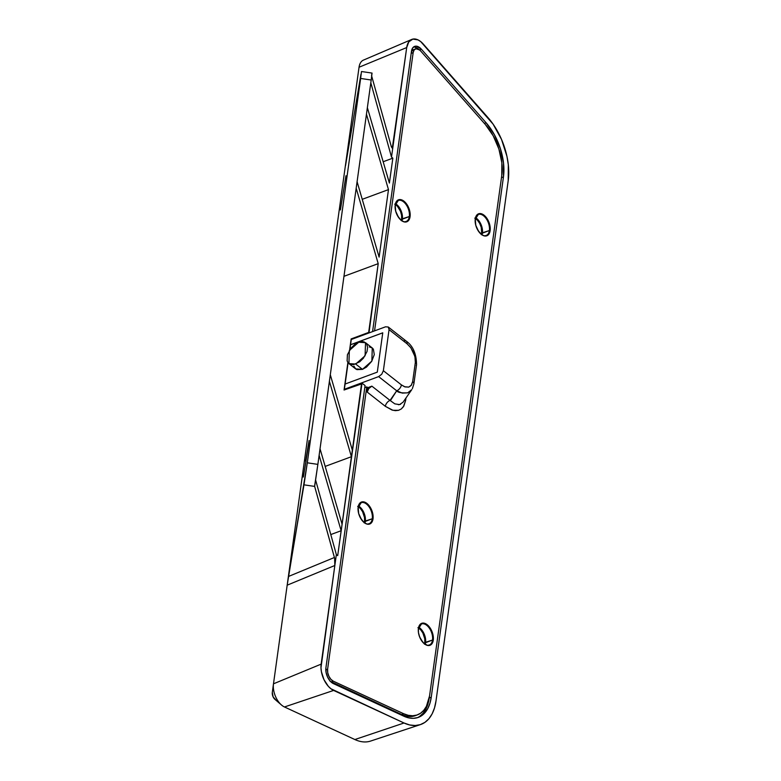 <?xml version="1.0" encoding="UTF-8"?>
<svg xmlns="http://www.w3.org/2000/svg" width="781" height="781" viewBox="0 0 781 781"><rect width="100%" height="100%" fill="white"/><g stroke="black" fill="none" stroke-linecap="round" stroke-linejoin="round"><path stroke-width="1.17" d="M345.973 175.754L340.379 209.972L345.973 175.754M308.915 442.837L303.467 476.371L308.915 442.837M365.518 342.674L372.273 347.984L371.863 361.076L362.462 369.364L355.706 364.053L365.098 355.765L365.518 342.674L358.733 342.215L349.332 350.503L348.922 363.595L355.706 364.053L362.462 369.364L356.995 369.638L355.628 368.866L353.891 366.152M358.098 507.601L361.203 502.7A11.217 6.443 -110.7 0 1 369.14 506.957A11.217 6.443 -110.7 0 1 372.273 518.76L365.323 521.396A11.217 6.443 69.3 0 0 358.567 506A11.217 6.443 -110.7 0 1 365.323 521.396L364.571 521.278A10.68 6.131 69.3 0 0 358.372 506.771M418.352 628.881L421.457 623.97A11.217 6.443 -110.7 0 1 429.394 628.236A11.217 6.443 -110.7 0 1 432.528 640.039L425.577 642.665A11.217 6.443 69.3 0 0 418.821 627.28A11.217 6.443 -110.7 0 1 425.577 642.665L424.825 642.558A10.68 6.131 69.3 0 0 418.626 628.051M475.209 219.363L478.314 214.453A11.217 6.443 -110.7 0 1 486.251 218.709A11.217 6.443 -110.7 0 1 489.384 230.522L482.433 233.148A11.217 6.443 69.3 0 0 475.678 217.762A11.217 6.443 -110.7 0 1 482.433 233.148L481.682 233.041A10.68 6.131 69.3 0 0 475.492 218.534M395.147 205.374L398.261 200.473A11.217 6.443 -110.7 0 1 406.198 204.729A11.217 6.443 -110.7 0 1 409.332 216.532L402.371 219.168A11.217 6.443 69.3 0 0 395.625 203.773A11.217 6.443 -110.7 0 1 402.371 219.168L401.629 219.051A10.68 6.131 69.3 0 0 395.43 204.544M422.287 623.765A11.217 6.443 -110.7 0 1 429.784 628.822A11.217 6.443 -110.7 0 1 432.528 640.039L433.27 640.147A11.754 6.746 69.3 0 0 427.168 624.702A11.754 6.746 69.3 0 0 418.401 628.471L418.401 628.471A11.754 6.746 69.3 0 0 424.503 643.915A11.754 6.746 69.3 0 0 433.27 640.147L432.528 640.039A11.217 6.443 -110.7 0 1 428.564 645.165M362.033 502.486A11.217 6.443 -110.7 0 1 369.53 507.552A11.217 6.443 -110.7 0 1 372.273 518.76L373.015 518.877A11.754 6.746 69.3 0 0 366.914 503.423A11.754 6.746 69.3 0 0 358.147 507.191L358.147 507.191A11.754 6.746 69.3 0 0 364.249 522.635A11.754 6.746 69.3 0 0 373.015 518.877L372.273 518.76A11.217 6.443 -110.7 0 1 368.31 523.885M479.153 214.248A11.217 6.443 -110.7 0 1 486.641 219.305A11.217 6.443 -110.7 0 1 489.384 230.522L490.136 230.629A11.754 6.746 69.3 0 0 484.025 215.185A11.754 6.746 69.3 0 0 475.258 218.944L475.258 218.944A11.754 6.746 69.3 0 0 481.36 234.398A11.754 6.746 69.3 0 0 490.136 230.629L489.384 230.522A11.217 6.443 -110.7 0 1 485.421 235.647M399.091 200.258A11.217 6.443 -110.7 0 1 406.589 205.325A11.217 6.443 -110.7 0 1 409.332 216.532L410.074 216.649A11.754 6.746 69.3 0 0 403.972 201.195A11.754 6.746 69.3 0 0 395.196 204.964L395.196 204.964A11.754 6.746 69.3 0 0 401.307 220.418A11.754 6.746 69.3 0 0 410.074 216.649L409.332 216.532A11.217 6.443 -110.7 0 1 405.368 221.658M481.321 234.642L481.682 233.041L489.384 230.522A11.217 6.443 -110.7 0 1 486.251 235.432C482.092 238.01 473.813 226.783 475.375 219.178M401.258 220.662L401.629 219.051L409.332 216.532A11.217 6.443 -110.7 0 1 406.198 221.453C402.039 224.03 393.751 212.803 395.323 205.188M364.21 522.88L364.571 521.278L372.273 518.76A11.217 6.443 -110.7 0 1 369.14 523.68C364.981 526.257 356.702 515.03 358.264 507.416M424.464 644.159L424.825 642.558L432.528 640.039A11.217 6.443 -110.7 0 1 429.394 644.95C425.235 647.537 416.956 636.31 418.518 628.695M401.629 219.051L401.58 215.312L400.507 211.319L397.373 206.213L394.737 204.144M402.03 220.72A11.217 6.443 69.3 0 0 402.371 219.168M481.682 233.041L481.223 227.291L479.69 223.415L477.435 220.193L474.789 218.124M482.092 234.7A11.217 6.443 69.3 0 0 482.433 233.148M424.825 642.558L424.776 638.809L422.833 632.932L420.578 629.72L417.933 627.641M425.235 644.218A11.217 6.443 69.3 0 0 425.577 642.665M364.571 521.278L364.522 517.539L362.579 511.662L360.314 508.441L357.678 506.371M364.981 522.948A11.217 6.443 69.3 0 0 365.323 521.396M419.69 716.382L423.107 713.258L425.879 709.08L429.208 697.999L431.249 697.228L503.452 176.926L501.47 177.668L503.452 176.926L431.249 697.228A45.894 26.349 -110.7 0 1 418.44 717.339A45.894 26.349 -110.7 0 1 403.767 716.167L333.37 683.59L403.767 716.167L408.668 717.856L413.374 718.325L417.776 717.573L421.73 715.601L425.147 712.487L427.92 708.299L429.97 703.164L431.249 697.228L429.208 697.999M419.348 49.994L414.594 46.977M415.531 48.891A8.503 4.881 -110.7 0 1 420.715 51.048L419.534 49.916L421.389 49.223L486.114 122.783L484.396 123.437L486.114 122.783L421.389 49.223L416.644 46.206L415.141 46.235L412.729 47.866L411.47 51.292L372.566 331.613L411.47 51.292A11.178 6.414 -110.7 0 1 414.584 46.401A11.178 6.414 -110.7 0 1 421.389 49.223L419.543 49.925L415.951 48.773L414.115 50.013L413.159 52.62L374.548 330.88L413.159 52.62L411.177 53.372L413.159 52.62A8.503 4.881 -110.7 0 1 415.531 48.891L413.491 49.672A8.503 4.881 69.3 0 0 411.314 52.434L412.065 50.785L413.91 49.545M414.818 715.835L410.679 716.548L406.247 716.099L401.639 714.508L330.002 681.178M366.777 386.898L364.795 387.649L366.777 386.898L367.783 387.698L371.873 386.146L390.031 400.409A5.34 3.173 -51.9 0 0 385.336 406.325L392.921 410.289L398.554 410.318L401.278 408.971L403.806 406.071L405.632 400.468A5.34 3.017 7.9 0 1 404.831 399.638A5.34 3.017 7.9 0 0 405.632 400.468L403.396 406.735L401.278 408.971L398.554 410.318L395.391 410.669L391.994 410.025L385.336 406.325L367.177 392.062A5.34 3.173 128.1 0 1 371.873 386.146L390.031 400.409A5.34 3.173 -51.9 0 0 385.336 406.325L367.177 392.062L367.783 387.698L371.873 386.146L368.808 388.518L367.177 392.062L367.783 387.698L366.777 386.898L327.6 669.2L366.777 386.898M325.804 669.883L327.6 669.2L325.804 669.883M333.272 681.159A8.503 4.881 -110.7 0 1 327.6 669.2L327.717 672.646L328.889 676.248L330.871 679.294L333.272 681.159L331.232 681.94L333.272 681.159L403.679 713.736L333.272 681.159M330.695 681.657A8.503 4.881 69.3 0 0 331.232 681.94L401.639 714.508L403.679 713.736L401.639 714.508A43.219 24.807 69.3 0 0 415.453 715.611L417.493 714.84A43.219 24.807 -110.7 0 1 403.679 713.736L408.287 715.328L412.719 715.767L416.869 715.054L420.598 713.209L423.81 710.271L426.426 706.327L429.56 695.9A43.219 24.807 -110.7 0 1 417.493 714.84M501.753 175.598L429.56 695.9L501.753 175.598L501.851 162.78L498.883 148.995L493.201 135.787L485.431 124.609A43.219 24.807 -110.7 0 1 501.753 175.598M420.715 51.048L485.431 124.609L420.715 51.048M418.782 49.398A11.178 6.414 69.3 0 0 413.618 46.938M486.114 122.783A45.894 26.349 -110.7 0 1 503.452 176.926L503.55 163.317L500.396 148.683L494.363 134.654L486.114 122.783M417.405 717.68A45.894 26.349 69.3 0 0 429.189 698.146M333.37 683.59A11.178 6.414 -110.7 0 1 325.911 667.872L365.078 385.57L325.911 667.872L326.067 672.402L327.6 677.137L330.207 681.13L333.37 683.59M377.301 372.127L345.085 384.047L377.301 372.127L382.758 332.813L350.542 344.733L382.749 332.852L350.571 344.753L349.898 349.615L351.274 339.491L385.541 326.809L351.274 339.491L350.542 344.733L382.758 332.813L377.301 372.127M405.974 397.998L405.632 400.468L405.974 397.998M400.585 404.285L398.349 404.724M390.344 400.702L396.709 390.793L378.629 376.608L344.362 389.289L344.841 389.66L362.013 383.159L365.078 385.57L362.013 383.159L344.841 389.66L344.362 389.289L345.085 384.047L344.362 389.289L378.629 376.608L396.709 390.793L390.031 400.409L394.815 403.855L399.56 404.607L403.045 402.205L411.743 389.68L407.741 392.823L402.274 393.107L396.709 390.793A5.34 3.173 -51.9 0 0 401.405 384.887L383.364 370.711L381.724 374.245L378.629 376.608L381.724 374.245L383.364 370.711L401.405 384.887L405.095 386.937L408.746 387.103L411.431 385.111L412.671 381.626L415.346 362.413L415.209 357.854L413.549 352.446L410.581 347.418L407.096 343.825A5.34 3.173 -51.9 0 0 406.305 341.17A5.34 3.173 128.1 0 1 407.096 343.825L389.055 329.65L383.364 370.711L389.055 329.65L407.096 343.825L410.884 347.809L414.926 356.468L415.346 362.413A5.34 3.017 7.9 0 1 416.546 364.678A5.34 3.017 7.9 0 1 416.224 365.479M388.274 327.014L385.541 326.809L388.274 327.014L389.055 329.65L388.274 327.014L406.305 341.17A5.34 3.173 128.1 0 0 403.611 341.004M412.368 388.635L413.871 383.91A5.34 3.017 -172.1 0 0 412.671 381.626L411.128 385.521L408.746 387.103L404.578 386.751L401.405 384.887A5.34 3.173 128.1 0 1 396.709 390.793C397.841 392.492 401.512 393.165 407.741 392.823L411.724 389.67M412.671 381.626A5.34 3.017 7.9 0 1 413.871 383.91L416.537 364.688A5.34 3.017 -172.1 0 0 415.346 362.413L412.671 381.626M348.082 362.745L345.124 384.027L348.082 362.745M369.325 346.901L372.332 348.023L373.377 349.205L374.275 354.633L371.697 361.339L366.514 367.07L362.462 369.364L355.677 368.905L348.922 363.595M358.733 342.215L354.672 344.509L351.001 348.111L347.408 354.74L347.125 360.832L347.809 362.364L350.23 364.327L353.715 364.59L359.758 361.769L363.419 358.167L367.021 351.528L367.617 347.272L366.631 343.904L364.21 341.941L362.569 341.59L358.733 342.215M361.925 383.813L344.06 390.012L347.887 362.482L344.06 390.012L361.574 383.539L351.421 456.7L325.179 466.403L351.421 456.7L329.397 381.304L351.421 456.7L341.151 530.729L330.783 534.565L341.151 530.729L319.126 455.333L341.151 530.729L337.695 555.623L361.925 383.813M351.626 339.364L351.157 338.915L349.605 350.054L351.157 338.915L351.635 339.286L369.013 332.716L351.157 338.915L368.661 332.433L378.209 263.646L343.962 276.318L378.209 263.646L356.185 188.241L378.209 263.646L369.013 332.716L351.626 339.364M411.685 39.46L363.419 60.117A16.45 9.45 69.3 0 0 359.045 67.244L406.706 47.553A18.695 10.729 -110.7 0 1 411.685 39.46A18.695 10.729 -110.7 0 1 423.312 44.087L488.027 117.658A53.411 30.664 -110.7 0 1 508.206 180.655L436.003 700.967A53.411 30.664 -110.7 0 1 420.393 724.612A53.411 30.664 -110.7 0 1 404.031 723.001L354.867 739.539A51.165 29.375 69.3 0 0 370.545 741.081L420.393 724.612M320.034 448.782L342.058 524.178L320.034 448.782M330.304 374.743L352.329 450.149L330.304 374.743M379.117 257.095L388.479 189.607L362.238 199.321L388.479 189.607L366.455 114.211L388.479 189.607L379.117 257.095L357.093 181.69L379.117 257.095M389.397 183.057L392.843 158.162L383.168 161.745L392.843 158.162L389.387 183.057L367.363 107.661L389.397 183.057M354.867 739.539L284.46 706.971L333.624 690.433L404.031 723.001L354.867 739.539L284.46 706.971L333.624 690.433A18.695 10.729 -110.7 0 1 321.147 664.133L273.487 683.814A16.45 9.45 69.3 0 0 284.46 706.971A16.45 9.45 -110.7 0 1 281.492 705.009A16.45 9.45 -110.7 0 1 273.477 683.844A16.45 9.45 -110.7 0 1 273.487 683.814L321.147 664.133L334.834 565.493L287.174 585.184L273.487 683.814L359.045 67.244L287.174 585.184L288.511 576.456L334.434 557.488L314.587 486.172L317.867 464.383L314.645 486.417L303.975 484.835L288.511 576.456L334.434 557.488L334.619 558.288L314.645 486.417L303.975 484.835L307.304 462.811L317.867 464.383L371.2 80.013L317.867 464.383L307.304 462.811L287.174 585.184L334.834 565.493L334.619 558.288L334.834 565.493L320.981 667.784L321.411 671.709L323.969 679.636L328.332 686.323L330.929 688.764L404.031 723.001L409.722 724.973L415.209 725.52L420.324 724.641L424.932 722.357L428.906 718.725L432.137 713.854L434.519 707.879L436.003 700.967L508.206 180.655L508.324 164.82L506.947 156.337L501.529 139.418L493.094 124.14L420.725 41.608L418.03 39.899L412.856 39.099L408.814 41.832L406.706 47.553L359.045 67.244M337.695 555.623L336.357 554.578L315.583 479.934L336.357 554.578L334.834 565.493L336.357 554.578L337.695 555.623M370.819 82.786L391.506 157.108L392.843 158.162L391.506 157.108L370.819 82.786M371.717 76.196L391.408 146.926L392.296 148.214L393.019 146.193L391.506 157.108L406.706 47.553L392.296 148.214L391.408 146.926L371.717 76.196M275.908 700.001L273.125 696.886L272.305 692.405A5.399 3.104 69.3 0 0 272.305 692.415A5.399 3.104 69.3 0 0 274.932 699.356L281.492 705.009M273.477 683.863L272.305 692.405L273.477 683.863M391.388 146.867L393.019 146.193L391.388 146.867M371.551 75.611L371.961 73.355M372.049 73.082L371.2 80.013L360.637 78.451L307.304 462.811L360.637 78.451L371.2 80.013L372.049 73.082L361.486 71.52L360.637 78.451L361.486 71.52M303.311 476.908L306.074 460.966L303.311 477.064M309.081 440.533L305.605 461.141L309.081 440.533M345.485 165.884L360.949 74.263L345.485 165.884M418.401 628.471L419.475 625.23L422.814 623.072L425.694 623.746L428.593 626.02L432.039 631.644L433.221 636.027L432.869 641.914L431.278 644.501L427.451 645.418L423.077 642.597L419.631 636.974L418.46 632.59L418.401 628.471M358.147 507.191L359.221 503.96L362.56 501.792L365.44 502.466L369.657 506.391L371.785 510.364L372.967 514.747L372.615 520.634L371.024 523.231L367.197 524.149L364.249 522.635L361.505 519.677L358.655 513.517L358.147 507.191M475.258 218.944L477.25 214.59L479.671 213.555L482.551 214.228L486.778 218.143L489.619 224.303L490.253 228.648L489.726 232.396L488.135 234.983L485.714 236.028L482.834 235.354L478.616 231.43L475.775 225.27L475.258 218.944M395.196 204.964L397.197 200.61L399.618 199.565L402.498 200.239L406.716 204.163L409.566 210.323L410.191 214.658L409.674 218.407L408.082 221.003L404.255 221.921L401.307 220.418L398.564 217.45L395.713 211.29L395.196 204.964M416.537 364.688C416.41 353.793 412.993 345.954 406.305 341.17"/></g></svg>
